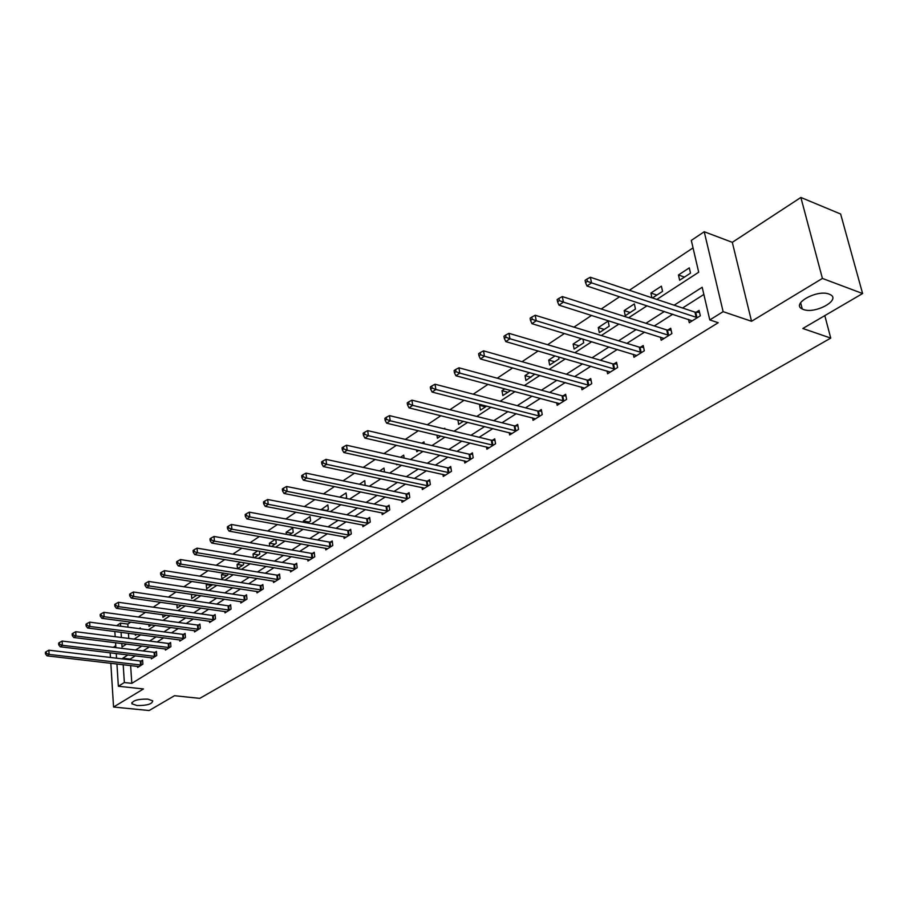 <?xml version="1.0" encoding="UTF-8"?>
<svg xmlns="http://www.w3.org/2000/svg" width="908" height="908" viewBox="0 0 908 908"><rect width="100%" height="100%" fill="white"/><g stroke="black" fill="none" stroke-linecap="round" stroke-linejoin="round"><path stroke-width="1.36" d="M803.364 309.469L802.263 308.992C790.755 303.942 817.2 289.141 829.163 294.135L830.037 294.51C841.705 299.685 815.214 314.338 803.364 309.469M136.972 705.527L131.932 703.791C132.375 700.556 137.653 699.001 147.754 699.115L152.714 700.828C152.306 704.063 147.051 705.63 136.972 705.527M656.847 299.424L698.695 272.23L691.306 240.404L704.233 231.744L723.131 311.66L709.784 319.922L702.19 287.269L674.167 305.201M732.302 242.334L751.54 321.284L822.41 278.427L862.6 293.534L840.638 214.016L800.867 197.467L732.302 242.334L704.233 231.744M115.759 645.736L113.318 647.325M116.633 625.68L120.469 623.115L120.673 626.214M130.752 622.139L127.824 624.08L120.469 623.115M693.042 247.884L629.38 290.265M619.631 296.746L601.221 309.004M591.585 315.416L573.981 327.13M564.436 333.486L547.592 344.7M538.149 350.976L522.032 361.702M512.691 367.922L497.255 378.193M488.016 384.345L473.227 394.185M464.079 400.28L449.925 409.701M440.868 415.728L427.293 424.762M418.338 430.721L405.32 439.381M396.456 445.295L383.982 453.591M375.197 459.437L363.234 467.404M354.54 473.181L343.065 480.82M334.462 486.552L323.452 493.884M314.928 499.559L304.362 506.585M295.917 512.203L285.782 518.956M277.417 524.518L267.69 530.998M259.416 536.503L250.063 542.723M241.868 548.182L232.891 554.152M224.775 559.555L216.149 565.298M208.114 570.644L199.828 576.16M191.86 581.46L183.915 586.75M176.027 592.005L168.377 597.089M160.568 602.288L153.225 607.18M145.484 612.332L138.425 617.02M822.41 278.427L800.867 197.467M110.163 652.773L110.458 657.471M110.821 663.237L113.557 707.026L143.464 688.945L118.358 686.255L116.928 663.941M862.6 293.534L802.82 328.48L830.741 338.094L199.76 698.365L174.506 695.71L149.139 710.533L113.557 707.026M830.741 338.094L824.805 315.632M127.824 624.08L128.028 627.178M128.437 633.262L128.788 638.438M135.315 634.147L135.394 635.271L136.824 634.34M140.377 628.79L140.309 627.882L139.162 628.631M148.867 624.545L149.003 626.395L151.33 624.874M162.725 614.716L162.929 617.315L166.175 615.193M176.89 604.626L177.162 608.02L181.384 605.273M191.52 594.297L191.724 598.52L196.968 595.103M207.455 583.855L206.252 584.627L206.627 588.804L212.415 584.616M223.788 573.141L221.484 574.65L221.881 578.85L227.84 574.968L227.726 573.765M240.541 562.154L237.079 564.424L237.487 568.669L243.594 564.685L243.389 562.62M254.251 557.728L259.733 554.164L259.427 551.179M253.411 557.591L253.048 553.948L257.724 550.884M271.549 546.457L276.259 543.37L275.839 539.409M269.71 546.139L269.404 543.222L275.351 539.318M289.289 534.88L293.205 532.326L292.716 527.934L286.156 532.236L286.395 534.358M307.494 522.997L310.57 520.988L310.059 516.561L303.34 520.976L303.488 522.259M326.188 510.807L328.378 509.377L327.833 504.905L320.989 509.797M345.392 498.276L346.652 497.459L346.073 492.942L339.683 497.141M365.118 485.405L364.789 480.673L359.386 484.214M384.527 471.99L383.993 468.085L379.635 470.934M396.626 464.158L396.717 464.794L397.42 464.34M404.139 458.109L403.708 455.146L400.462 457.28M416.534 449.88L416.795 451.696L418.781 450.402M424.252 443.785L423.968 441.867L421.88 443.24M436.952 435.159L437.429 438.235L440.766 436.056M444.897 429.007L444.772 428.224L443.933 428.78M457.916 419.939L458.631 424.411L463.398 421.301M480.831 404.582L479.628 405.365L480.423 410.189L486.711 406.092M504.825 388.84L501.999 390.701L502.839 395.57L510.727 390.417M529.568 372.62L525.028 375.594L525.902 380.52L534.869 374.096M555.094 355.879L548.727 360.056L549.646 365.027L558.965 358.955L558.579 356.901M581.426 338.616L573.13 344.053L574.106 349.081L583.696 342.815L582.97 339.081M599.291 332.646L609.189 326.188L608.144 321.091L598.27 327.572L599.291 332.646M625.26 315.712L635.452 309.049L634.363 303.908L624.182 310.581L625.26 315.712M652.455 297.96L662.556 291.377L661.399 286.168L650.9 293.057L651.933 297.79M679.649 280.22L690.511 273.138L689.297 267.871L678.469 274.976L679.649 280.22M130.616 665.53L131.819 683.349L718.217 322.726L709.784 319.922M703.859 294.464L682.566 308.005M672.783 314.225L654.305 325.972M644.623 332.124L626.929 343.36M617.338 349.455L600.404 360.226M590.904 366.264L574.685 376.57M565.275 382.552L549.726 392.438M540.419 398.351L525.516 407.828M516.289 413.685L502.011 422.765M492.874 428.576L479.163 437.281M470.117 443.036L456.974 451.389M448.019 457.087L435.409 465.1M426.522 470.753L414.423 478.437M405.626 484.032L394.015 491.41M385.298 496.948L374.141 504.042M365.515 509.524L354.801 516.334M346.254 521.771L335.971 528.308M327.493 533.7L317.607 539.976M309.219 545.311L299.719 551.349M291.4 556.638L282.286 562.427M274.034 567.67L265.284 573.243M257.1 578.43L248.69 583.787M240.586 588.94L232.493 594.082M224.469 599.178L216.694 604.126M208.738 609.177L201.258 613.933M193.37 618.95L186.185 623.512M178.365 628.484L171.464 632.865M163.712 637.802L157.073 642.013M149.389 646.905L143.01 650.957M135.394 655.803L130.185 659.106L130.23 659.81M137.539 666.336L137.619 667.471L142.874 664.191L142.579 660.127L141.16 661.013M151.284 657.71L151.364 658.879L156.743 655.519L156.437 651.422L154.984 652.33M165.335 648.88L165.426 650.094L170.92 646.655L170.602 642.512L169.115 643.454M179.716 639.856L179.818 641.105L185.436 637.586L185.096 633.409L183.575 634.363M194.426 630.617L194.528 631.9L200.282 628.313L199.919 624.091L198.364 625.067M209.476 621.174L209.6 622.491L215.48 618.813L215.105 614.557L213.505 615.556M224.889 611.493L225.014 612.855L231.041 609.086L230.643 604.785L229.009 605.818M240.665 601.584L240.802 602.991L246.976 599.132L246.556 594.785L244.888 595.841M256.828 591.426L256.975 592.879L263.297 588.929L262.855 584.548L261.141 585.626M273.387 581.018L273.546 582.527L280.027 578.475L279.55 574.049L277.803 575.15M290.356 570.36L290.526 571.915L297.166 567.761L296.666 563.289L294.873 564.424M307.755 559.419L307.937 561.03L314.747 556.774L314.225 552.268L312.386 553.426M325.586 548.205L325.79 549.873L332.782 545.504L332.226 540.952L330.33 542.144M343.894 536.707L344.109 538.433L351.271 533.949L350.692 529.341L348.751 530.567M362.667 524.892L362.894 526.685L370.26 522.077L369.647 517.435L367.661 518.684M381.939 512.77L382.189 514.62L389.748 509.899L389.101 505.211L387.058 506.494M401.733 500.319L402.006 502.238L409.769 497.391L409.088 492.647L406.988 493.975M422.061 487.517L422.356 489.526L430.335 484.543L429.62 479.753L427.464 481.104M442.945 474.373L443.274 476.45L451.469 471.331L450.72 466.485L448.495 467.881M464.419 460.844L464.771 463.012L473.204 457.745L472.41 452.854L470.128 454.295M486.506 446.929L486.881 449.199L495.552 443.774L494.724 438.836L492.374 440.312M509.218 432.617L509.626 434.977L518.547 429.405L517.673 424.411L515.267 425.92M532.599 417.884L533.041 420.347L542.224 414.604L541.316 409.553L538.83 411.12M556.672 402.698L557.149 405.286L566.615 399.361L565.65 394.265L563.085 395.877M581.46 387.058L581.983 389.759L591.732 383.664L590.722 378.511L588.089 380.168M607.009 370.929L607.577 373.767L617.633 367.479L616.566 362.269L613.842 363.972M633.341 354.29L633.966 357.275L644.328 350.794L643.216 345.517L640.412 347.287M660.502 337.129L661.183 340.262L671.886 333.576L670.706 328.242L667.811 330.058M688.525 319.4L689.274 322.703L700.329 315.802L699.081 310.411L696.095 312.284M751.54 321.284L723.131 311.66M131.819 683.349L124.362 682.532L118.358 686.255M121.797 643.477L122.035 646.984L126.541 644.056M134.146 639.107L140.729 634.84M148.413 629.846L155.257 625.396M162.997 620.357L170.125 615.737M177.945 610.653L185.357 605.84M193.245 600.71L200.952 595.693M208.919 590.518L216.944 585.308M224.98 580.087L233.333 574.65M241.449 569.384L250.143 563.732M258.326 558.42L267.372 552.529M275.635 547.161L285.055 541.043M293.397 535.618L303.215 529.239M311.626 523.768L321.852 517.129M330.342 511.613L340.988 504.689M349.569 499.116L360.658 491.909M369.318 486.279L380.872 478.777M389.611 473.091L401.654 465.271M410.484 459.527L423.037 451.378M431.958 445.578L445.034 437.077M454.045 431.221L467.688 422.356M476.779 416.443L491.012 407.193M500.206 401.223L515.052 391.575M524.325 385.548L539.829 375.469M549.204 369.374L565.378 358.864M574.843 352.713L591.744 341.726M601.312 335.517L618.961 324.043M628.631 317.766L647.075 305.769M121.07 632.308L121.411 637.495M116.553 658.198L116.258 653.499M115.883 647.642L115.566 642.694M115.18 636.712L114.851 631.503M127.96 654.906L122.773 658.232L122.818 658.936M123.193 664.667L124.362 682.532M664.395 311.467L645.928 323.293M636.247 329.49L618.575 340.806M608.984 346.935L592.061 357.775M582.573 363.847L566.365 374.232M556.967 380.248L541.44 390.19M532.133 396.138L517.254 405.672M508.037 411.574L493.77 420.699M484.645 426.544L470.968 435.307M461.934 441.095L448.802 449.494M439.858 455.226L427.271 463.284M418.406 468.959L406.319 476.689M397.545 482.318L385.945 489.741M377.251 495.303L366.117 502.43M357.502 507.947L346.811 514.791M338.275 520.261L328.015 526.822M319.559 532.236L309.696 538.558M301.32 543.915L291.854 549.976M283.546 555.299L274.454 561.121M266.226 566.388L257.486 571.983M249.337 577.204L240.938 582.573M232.857 587.748L224.787 592.913M216.785 598.043L209.022 603.003M201.088 608.088L193.631 612.855M185.765 617.894L178.604 622.479M170.806 627.473L163.928 631.877M156.199 636.826L149.582 641.071M141.909 645.974L135.553 650.049M130.185 659.106L122.773 658.232M196.82 595.194L191.372 594.388M211.734 585.467L206.252 584.627M226.989 575.513L221.484 574.65M242.618 565.321L237.079 564.424M258.61 554.89L253.048 553.948M274.999 544.198L269.404 543.222M291.786 533.257L286.156 532.236M308.981 522.032L303.34 520.976M326.619 510.523L320.944 509.422M485.496 406.875L479.628 405.365M507.901 392.267L501.999 390.701M530.942 377.229L525.028 375.594M554.663 361.759L548.727 360.056M579.077 345.834L573.13 344.053M604.24 329.422L598.27 327.572M630.163 312.511L624.182 310.581M656.893 295.066L650.9 293.057M684.473 277.076L678.469 274.976M140.558 665.065L140.275 661.001L48.896 650.196L49.089 654.407L141.444 665.076M46.319 653.329L46.24 651.649L45.4 652.228L45.479 653.908L46.319 653.329L49.089 654.407L46.989 655.848L139.026 666.597M140.275 661.001L142.647 660.979M48.896 650.196L46.24 651.649M45.479 653.908L46.989 655.848M154.394 656.416L154.088 652.307L62.153 641.059L62.368 645.304L155.291 656.439M59.565 644.226L59.485 642.524L58.623 643.114L58.702 644.816L59.565 644.226L62.368 645.304L60.223 646.78L152.816 657.982M154.088 652.307L156.505 652.296M62.153 641.059L59.485 642.524M58.702 644.816L60.223 646.78M168.536 647.563L168.218 643.432L75.739 631.707L75.966 635.997L169.433 647.586M73.128 634.896L73.037 633.182L72.152 633.795L72.243 635.498L73.128 634.896L75.966 635.997L73.764 637.507L166.913 649.175M168.218 643.432L170.67 643.42M75.739 631.707L73.037 633.182M72.243 635.498L73.764 637.507M183.007 638.517L182.667 634.34L89.642 622.139L89.892 626.463L183.915 638.54M87.009 625.351L86.918 623.626L86.01 624.239L86.112 625.975L87.009 625.351L89.892 626.463L87.633 628.007L181.328 640.163M182.667 634.34L185.175 634.329M89.642 622.139L86.918 623.626M86.112 625.975L87.633 628.007M197.808 629.255L197.456 625.045L103.875 612.332L104.148 616.702L198.727 629.278M101.231 615.579L101.128 613.831L100.209 614.466L100.311 616.214L101.231 615.579L104.148 616.702L101.832 618.28L196.083 630.935M197.456 625.045L200.01 625.033M103.875 612.332L101.128 613.831M100.311 616.214L101.832 618.28M212.96 619.778L212.586 615.522L118.46 602.288L118.744 606.692L213.891 619.812M115.793 605.557L115.679 603.797L114.737 604.444L114.851 606.215L115.793 605.557L118.744 606.692L116.383 608.315L211.178 621.503M212.586 615.522L215.185 615.522M118.46 602.288L115.679 603.797M114.851 606.215L116.383 608.315M228.476 610.074L228.078 605.784L133.397 591.993L133.714 596.442L229.406 610.108M130.729 595.296L130.604 593.514L129.64 594.184L129.753 595.966L130.729 595.296L133.714 596.442L131.285 598.1L226.637 611.844M228.078 605.784L230.734 605.784M133.397 591.993L130.604 593.514M129.753 595.966L131.285 598.1M244.366 600.143L243.946 595.807L148.719 581.449L149.048 585.944L245.308 600.177M146.029 584.775L145.893 582.981L144.905 583.662L145.03 585.456L146.029 584.775L149.048 585.944L146.563 587.635L242.459 601.947M243.946 595.807L246.647 595.818M148.719 581.449L145.893 582.981M145.03 585.456L146.563 587.635M260.641 589.962L260.199 585.581L164.427 570.633L164.779 575.161L261.583 589.996M161.715 573.992L161.579 572.176L160.557 572.88L160.693 574.685L161.715 573.992L164.779 575.161L162.226 576.909L258.678 591.823M260.199 585.581L262.957 585.603M164.427 570.633L161.579 572.176M160.693 574.685L162.226 576.909M277.315 579.531L276.849 575.116L180.533 559.532L180.908 564.118L278.268 579.576M177.809 562.926L177.662 561.087L176.617 561.814L176.765 563.641L177.809 562.926L180.908 564.118L178.297 565.911L275.283 581.438M276.849 575.116L279.664 575.139M180.533 559.532L177.662 561.087M176.765 563.641L178.297 565.911M294.408 568.839L293.908 564.379L197.059 548.148L197.456 552.779L295.372 568.885M194.312 551.576L194.153 549.726L193.086 550.464L193.245 552.314L194.312 551.576L197.456 552.779L194.777 554.618L292.308 570.791M293.908 564.379L296.791 564.401M197.059 548.148L194.153 549.726M193.245 552.314L194.777 554.618M311.932 557.875L311.41 553.369L214.027 536.469L214.447 541.145L312.908 557.921M211.258 539.919L211.087 538.058L209.998 538.807L210.157 540.68L211.258 539.919L214.447 541.145L211.7 543.029L309.764 559.884M311.41 553.369L314.361 553.403M214.027 536.469L211.087 538.058M210.157 540.68L211.7 543.029M329.91 546.639L329.354 542.087L231.438 524.472L231.892 529.194L330.887 546.684M228.657 527.968L228.476 526.072L227.352 526.856L227.533 528.74L228.657 527.968L231.892 529.194L229.066 531.135L327.663 548.704M329.354 542.087L332.362 542.133M231.438 524.472L228.476 526.072M227.533 528.74L229.066 531.135M348.343 535.107L347.764 530.51L249.325 512.157L249.802 516.924L349.33 535.164M246.522 515.676L246.34 513.769L245.183 514.564L245.364 516.47L246.522 515.676L249.802 516.924L246.897 518.922L346.027 537.218M347.764 530.51L350.851 530.556M249.325 512.157L246.34 513.769M245.364 516.47L246.897 518.922M367.275 523.269L366.662 518.627L267.701 499.502L268.212 504.326L368.262 523.326M264.886 503.055L264.682 501.125L263.49 501.942L263.695 503.872L264.886 503.055L268.212 504.326L265.227 506.369L364.88 525.448M366.662 518.627L369.806 518.684M267.701 499.502L264.682 501.125M263.695 503.872L265.227 506.369M386.695 511.113L386.059 506.426L286.587 486.495L287.121 491.364L387.705 511.181M283.761 490.082L283.546 488.129L282.32 488.981L282.536 490.922L283.761 490.082L287.121 491.364L284.056 493.464L384.22 513.349M386.059 506.426L389.282 506.494M286.587 486.495L283.546 488.129M282.536 490.922L284.056 493.464M406.648 498.64L405.978 493.907L305.996 473.125L306.575 478.039L407.669 498.708M303.159 476.745L302.931 474.771L301.672 475.644L301.899 477.608L303.159 476.745L306.575 478.039L303.42 480.207L404.094 500.932M405.978 493.907L409.281 493.975M305.996 473.125L302.931 474.771M301.899 477.608L303.42 480.207M427.157 485.814L426.442 481.036L325.972 459.369L326.585 464.34L428.167 485.882M323.112 463.023L322.873 461.026L321.58 461.922L321.818 463.909L323.112 463.023L326.585 464.34L323.339 466.564L424.501 488.186M426.442 481.036L429.825 481.115M325.972 459.369L322.873 461.026M321.818 463.909L323.339 466.564M448.223 472.637L447.474 467.802L346.527 445.204L347.174 450.243L449.244 472.716M343.655 448.904L343.394 446.884L342.066 447.803L342.316 449.812L343.655 448.904L347.174 450.243L343.837 452.524L445.476 475.077M447.474 467.802L450.935 467.904M346.527 445.204L343.394 446.884M342.316 449.812L343.837 452.524M469.879 459.096L469.096 454.204L367.683 430.642L368.364 435.715L470.911 459.176M364.789 434.364L364.517 432.333L363.143 433.275L363.416 435.307L364.789 434.364L368.364 435.715L364.925 438.076L467.03 461.604M469.096 454.204L472.648 454.318M367.683 430.642L364.517 432.333M363.416 435.307L364.925 438.076M492.159 445.158L491.33 440.221L389.475 415.626L390.202 420.767L493.203 445.249M386.57 419.394L386.275 417.339L384.867 418.316L385.151 420.37L386.57 419.394L390.202 420.767L386.649 423.196L489.208 447.735M491.33 440.221L494.974 440.346M389.475 415.626L386.275 417.339M385.151 420.37L386.649 423.196M515.086 430.823L514.212 425.829L411.926 400.167L412.686 405.365L516.13 430.914M408.997 403.969L408.702 401.892L407.238 402.891L407.544 404.968L408.997 403.969L412.686 405.365L409.043 407.862L512.021 433.479M514.212 425.829L517.957 425.966M411.926 400.167L408.702 401.892M407.544 404.968L409.043 407.862M538.682 416.068L537.763 411.018L435.057 384.232L435.874 389.487L539.738 416.159M432.129 388.068L431.799 385.968L430.301 387.001L430.619 389.101L432.129 388.068L435.874 389.487L432.106 392.063L535.504 418.804M537.763 411.018L541.599 411.176M435.057 384.232L431.799 385.968M430.619 389.101L432.106 392.063M562.983 400.871L562.018 395.774L458.926 367.797L459.777 373.109L564.05 400.973M455.975 371.667L455.634 369.545L454.091 370.612L454.431 372.734L455.975 371.667L459.777 373.109L455.895 375.764L559.691 403.697M562.018 395.774L565.968 395.933M458.926 367.797L455.634 369.545M454.431 372.734L455.895 375.764M588.009 385.208L587.011 380.055L483.544 350.84L484.452 356.208L589.088 385.321M480.582 354.756L480.23 352.599L478.63 353.7L478.981 355.857L480.582 354.756L484.452 356.208L480.446 358.955L584.604 388.125M587.011 380.055L591.063 380.236M483.544 350.84L480.23 352.599M478.981 355.857L480.446 358.955M613.819 369.068L612.752 363.858L508.957 333.338L509.921 338.763L614.909 369.181M505.994 337.288L505.608 335.109L503.951 336.255L504.337 338.423L505.994 337.288L509.921 338.763L505.79 341.601L610.278 372.076M612.752 363.858L616.929 364.063M508.957 333.338L505.608 335.109M504.337 338.423L505.79 341.601M640.424 352.429L639.311 347.162L535.209 315.258L536.231 320.751L641.525 352.542M532.224 319.241L531.827 317.051L530.113 318.22L530.522 320.422L532.224 319.241L536.231 320.751L531.952 323.679L636.746 355.527M639.311 347.162L643.613 347.389M535.209 315.258L531.827 317.051M530.522 320.422L531.952 323.679M667.879 335.256L666.71 329.933L562.336 296.576L563.414 302.126L668.98 335.381M559.339 300.605L558.919 298.38L557.149 299.595L557.58 301.819L559.339 300.605L563.414 302.126L558.987 305.156L664.054 338.468M666.71 329.933L671.137 330.183M562.336 296.576L558.919 298.38M557.58 301.819L558.987 305.156M696.22 317.528L694.983 312.148L590.382 277.258L591.517 282.876L697.333 317.664M587.374 281.332L586.92 279.074L585.104 280.334L585.546 282.581L587.374 281.332L591.517 282.876L586.954 286.009L692.248 320.853M694.983 312.148L699.546 312.42M590.382 277.258L586.92 279.074M585.546 282.581L586.954 286.009M141.183 665.087L140.899 661.024M155.018 656.439L154.712 652.341M169.16 647.597L168.843 643.454M183.643 638.551L183.303 634.374M198.443 629.289L198.092 625.079M213.607 619.812L213.232 615.556M229.122 610.108L228.725 605.818M245.012 600.177L244.593 595.841M261.3 589.996L260.846 585.626M277.973 579.576L277.507 575.161M295.077 568.885L294.578 564.424M312.602 557.932L312.08 553.426M330.58 546.695L330.035 542.144M349.024 535.164L348.445 530.567M367.956 523.326L367.343 518.684M387.387 511.181L386.751 506.494M407.351 498.708L406.671 493.963M427.85 485.882L427.146 481.104M448.927 472.716L448.177 467.881M470.594 459.164L469.811 454.284M492.874 445.238L492.045 440.301M515.801 430.903L514.938 425.92M539.409 416.159L538.489 411.108M563.709 400.961L562.756 395.865M588.747 385.31L587.748 380.157M614.557 369.17L613.502 363.972M641.173 352.542L640.061 347.276M668.64 335.37L667.459 330.047M696.981 317.652L695.744 312.273M802.263 308.992L800.629 302.693M131.932 703.791L131.853 702.599"/></g></svg>
